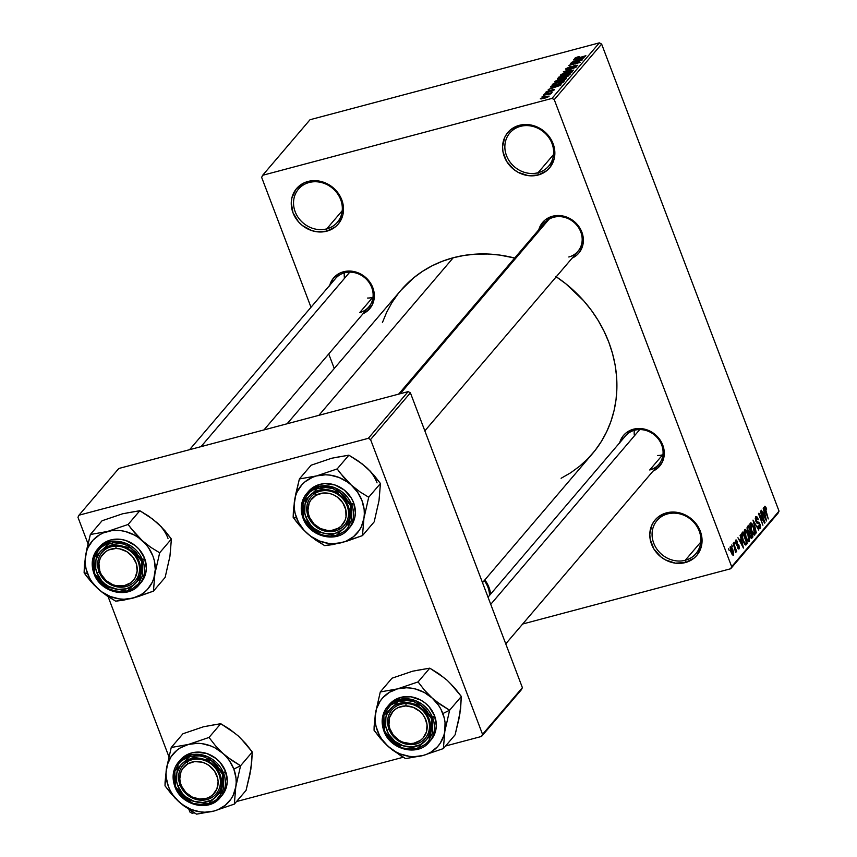 <?xml version="1.0" encoding="UTF-8"?>
<svg xmlns="http://www.w3.org/2000/svg" width="857" height="857" viewBox="0 0 857 857"><rect width="100%" height="100%" fill="white"/><g stroke="black" fill="none" stroke-linecap="round" stroke-linejoin="round"><path stroke-width="1.29" d="M326.742 228.873A25.539 22.743 -139.5 0 0 340.69 199.649A25.539 22.743 -139.5 0 0 309.12 182.509L307.952 181.48A27.36 24.371 40.5 0 1 341.772 199.842A27.36 24.371 40.5 0 1 326.828 231.165L326.742 228.873L342.222 210.726L326.742 228.873A25.539 22.743 40.5 0 1 298.429 217.828A25.539 22.743 40.5 0 1 298.493 189.118A25.539 22.743 40.5 0 1 309.12 182.509A25.539 22.743 40.5 0 1 337.422 193.553A25.539 22.743 40.5 0 1 337.369 222.263A25.539 22.743 40.5 0 1 326.742 228.873L326.828 231.165L316.779 231.754L311.691 230.576L302.36 225.509L298.472 221.813L293.008 212.804L291.251 202.798L291.873 197.903L295.997 189.268L303.378 183.216L307.952 181.48L318.001 180.891L327.963 184.18L332.42 187.137L339.468 195.117L341.772 199.842L343.528 209.847L342.907 214.743L338.783 223.377L335.441 226.794L326.828 231.165A27.36 24.371 40.5 0 1 293.008 212.804A27.36 24.371 40.5 0 1 307.952 181.48L309.12 182.509A25.539 22.743 -139.5 0 0 295.172 211.733A25.539 22.743 -139.5 0 0 326.742 228.873M489.54 595.39A25.539 22.743 -139.5 0 0 484.259 580.575A25.539 22.743 40.5 0 1 489.54 595.39M484.805 579.932A27.36 24.371 40.5 0 1 490.611 594.126L488.983 587.377L484.805 579.932M685.268 560.274A25.539 22.743 -139.5 0 0 699.216 531.04A25.539 22.743 -139.5 0 0 667.657 513.9L666.489 512.872A27.36 24.371 40.5 0 1 700.308 531.244A27.36 24.371 40.5 0 1 685.364 562.556L685.268 560.274L700.747 542.117L685.268 560.274A25.539 22.743 40.5 0 1 656.965 549.219A25.539 22.743 40.5 0 1 657.03 520.51A25.539 22.743 40.5 0 1 667.657 513.9A25.539 22.743 40.5 0 1 695.959 524.945A25.539 22.743 40.5 0 1 695.895 553.654A25.539 22.743 40.5 0 1 685.268 560.274L685.364 562.556L675.316 563.145L665.353 559.867L660.897 556.9L653.848 548.919L650.163 539.224L649.788 534.19L652.006 524.73L654.534 520.66L657.876 517.242L666.489 512.872L676.537 512.282L681.626 513.461L690.956 518.528L694.845 522.224L700.308 531.244L702.065 541.238L701.444 546.134L697.319 554.768L693.977 558.186L685.364 562.556A27.36 24.371 40.5 0 1 651.545 544.195A27.36 24.371 40.5 0 1 666.489 512.872L667.657 513.9A25.539 22.743 -139.5 0 0 653.709 543.134A25.539 22.743 -139.5 0 0 685.268 560.274M538.057 172.728A25.539 22.743 -139.5 0 0 552.004 143.505A25.539 22.743 -139.5 0 0 520.445 126.365L519.278 125.336A27.36 24.371 40.5 0 1 553.097 143.697A27.36 24.371 40.5 0 1 538.153 175.021L538.057 172.728L553.536 154.581L538.057 172.728A25.539 22.743 40.5 0 1 509.754 161.684A25.539 22.743 40.5 0 1 509.819 132.974A25.539 22.743 40.5 0 1 520.445 126.365A25.539 22.743 40.5 0 1 548.748 137.409A25.539 22.743 40.5 0 1 548.684 166.119A25.539 22.743 40.5 0 1 538.057 172.728L538.153 175.021L528.094 175.61L518.142 172.321L513.686 169.365L506.637 161.384L502.952 151.689L502.577 146.654L504.794 137.195L507.323 133.124L510.665 129.707L519.278 125.336L529.326 124.747L534.414 125.925L543.745 130.992L550.783 138.973L553.097 143.697L554.854 153.703L554.233 158.599L550.108 167.233L546.766 170.65L538.153 175.021A27.36 24.371 40.5 0 1 504.334 156.66A27.36 24.371 40.5 0 1 519.278 125.336L520.445 126.365A25.539 22.743 -139.5 0 0 506.498 155.588A25.539 22.743 -139.5 0 0 538.057 172.728M649.724 469.979A21.896 19.497 -139.5 0 0 661.679 444.922A21.896 19.497 -139.5 0 0 634.619 430.235L633.452 429.207A23.717 21.125 40.5 0 1 662.054 443.455A23.717 21.125 40.5 0 1 653.023 471.125L657.276 468.479L662.354 461.998L664.282 453.792L662.761 445.126L658.026 437.316L650.795 431.542L642.161 428.704L633.452 429.207L634.619 430.235A21.896 19.497 40.5 0 1 658.883 439.705A21.896 19.497 40.5 0 1 658.829 464.312A21.896 19.497 40.5 0 1 649.724 469.979L662.643 454.831L649.724 469.979M359.769 312.537A21.896 19.497 -139.5 0 0 371.724 287.481A21.896 19.497 -139.5 0 0 344.675 272.794L343.507 271.765A23.717 21.125 40.5 0 1 372.109 286.013A23.717 21.125 40.5 0 1 363.068 313.683L367.321 311.037L372.409 304.556L374.338 296.351L372.816 287.684L368.082 279.875L360.84 274.101L352.216 271.262L343.507 271.765L344.675 272.794A21.896 19.497 40.5 0 1 368.928 282.264A21.896 19.497 40.5 0 1 368.885 306.87A21.896 19.497 40.5 0 1 359.769 312.537L372.688 297.39L359.769 312.537M398.623 394.145L544.613 222.927A21.896 19.497 40.5 0 1 553.718 217.25A21.896 19.497 40.5 0 1 577.982 226.73A21.896 19.497 40.5 0 1 577.929 251.337A21.896 19.497 40.5 0 1 568.812 257.004A21.896 19.497 -139.5 0 0 580.778 231.947A21.896 19.497 -139.5 0 0 553.718 217.25L552.551 216.232A23.717 21.125 40.5 0 1 581.153 230.469A23.717 21.125 40.5 0 1 572.112 258.139M400.787 290.448L413.631 277.85L422.555 271.315L432.196 265.756L442.469 261.214L453.246 257.743L464.451 255.375L475.967 254.133L487.676 254.015L499.481 255.043L514.671 258.032A125.872 112.106 -139.5 0 0 453.246 257.743L318.89 415.334L453.246 257.743A125.872 112.106 -139.5 0 0 400.872 290.352L287.116 423.776M334.251 368.489L328.734 353.962L334.251 368.489M310.995 307.277L261.653 177.367L310.995 307.277M554.254 99.637L601.625 44.071L779.034 511.104L731.664 566.67L554.254 99.637L551.994 98.405L262.649 175.289L310.02 119.723L599.364 42.85L551.994 98.405L262.649 175.289L261.653 177.367L262.649 175.289L310.02 119.723L599.364 42.85L601.625 44.071L599.364 42.85L551.994 98.405L554.254 99.637L731.664 566.67L730.667 568.759L522.663 624.014L730.667 568.759L731.664 566.67L779.034 511.104L601.625 44.071L554.254 99.637M730.271 546.53L730.732 551.351L732.274 554.683L733.463 555.379L733.656 552.229L731.61 547.141L730.271 546.53L731.01 552.101L733.592 555.261L732.885 549.776L730.507 546.37M733.142 543.381L735.895 552.519L735.831 550.473L736.688 551.415L733.485 542.984L735.499 552.369L735.831 550.473L736.688 551.415L733.142 543.381M738.638 547.602L737.684 546.766L737.395 547.312L739.109 548.791L738.509 548.951L739.109 548.791L738.97 545.481L737.138 543.895L736.131 544.163L737.138 543.895L736.056 543.97L736.624 543.82L735.809 543.274L736.206 541.313L735.456 541.517L737.352 542.363L737.641 541.806L735.777 540.081L735.788 543.242L736.859 545.331L738.691 546.059L738.638 547.602L737.684 546.766L737.395 547.312L738.048 548.544L738.938 548.941L739.42 547.923L738.53 544.581L736.238 543.156L736.259 541.26L737.352 542.363L737.641 541.806L736.067 539.878L735.981 543.777L738.691 546.059L738.638 547.602L737.684 547.923M741.926 533.075L741.466 535.207L742.483 539.439L744.208 543.434L745.836 545.031L747.336 543.499L742.933 531.908L741.926 533.075L742.858 540.456L745.751 545.041L747.336 543.499L742.933 531.908L741.926 533.075M747.497 526.552L747.508 530.494L749.297 533.472L750.089 536.9L751.471 538.432L752.96 536.9L748.557 525.298L747.497 526.552L747.743 531.179L749.297 533.472L749.854 536.332L751.9 538.142L752.96 536.9L748.557 525.298L747.497 526.552M752.992 520.103L756.324 532.958L753.699 521.238L758.745 530.108L752.992 520.103L756.324 532.958L753.699 521.238L758.745 530.108L752.992 520.103M760.309 511.522L763.833 520.81L758.863 513.214L758.499 513.654L762.901 525.245L759.709 515.55L764.68 523.145L765.055 522.716L760.652 511.126L763.833 520.81L758.863 513.214L762.901 525.245L759.709 515.55L764.68 523.145L765.055 522.716L760.309 511.522M765.44 506.466L764.498 506.423L764.444 508.383L768.279 518.935L765.012 508.747L765.237 507.569L766.426 509.572L766.704 509.015L765.44 506.466L764.38 506.744L765.44 506.466L764.594 506.273L765.29 511.061L768.279 518.935L765.194 507.58L764.348 507.805L765.097 507.655L766.426 509.572L766.704 509.015L765.44 506.466L764.594 506.273M763.169 508.158L764.198 511.972L763.009 513.364L761.402 510.247L761.037 510.665L766.533 520.981L763.533 507.74L764.198 511.972L763.009 513.364L761.402 510.247L761.037 510.665L766.533 520.981L763.169 508.158M759.741 527.205L758.209 525.737L757.92 526.294L760.266 528.544L759.527 528.737L760.266 528.544L760.03 524.227L757.92 522.106L756.431 522.502L757.92 522.106L755.788 521.035L756.174 518.121L755.253 518.356L756.174 518.121L758.027 519.856L758.306 519.31L755.681 516.728L755.66 520.66L757.063 523.284L759.42 523.991L759.805 527.13L758.991 527.162L758.209 525.737L757.92 526.294L759.12 528.437L760.159 528.662L760.652 527.098L758.981 522.384L756.42 521.367L756.174 518.121L757.074 518.206L758.027 519.856L758.306 519.31L756.977 516.889L755.949 516.503L755.895 521.335L757.459 523.488L759.12 523.531L759.677 524.591L759.741 527.205L758.541 527.633M751.985 523.691L750.861 522.791L750.057 523.488L750.85 529.412L753.571 534.747L754.653 535.079L755.231 533.59L754.214 528.308L751.985 523.691L749.918 524.238L751.985 523.691L750.314 523.027L750.004 525.952L751.246 530.515C752.403 533.793 753.603 535.271 754.824 534.929L753.839 527.269L751.985 523.691M746.361 530.29L745.226 529.39L744.433 530.087L745.044 535.443L747.658 541.035L748.825 541.753L749.543 540.703L748.922 535.979L746.361 530.29L744.294 530.847L746.361 530.29L744.679 529.626L744.379 532.551L745.622 537.114C746.779 540.392 747.979 541.87 749.2 541.528L748.204 533.868L746.361 530.29M740.073 535.25L741.091 539.064L739.912 540.456L737.941 537.757L743.437 548.073L740.437 534.832L741.091 539.064L739.912 540.456L737.941 537.757L743.437 548.073L740.073 535.25M734.128 542.235L734.749 543.895L734.128 542.235M731.771 544.988L732.403 546.648L731.771 544.988M728.546 548.78L729.168 550.43L728.546 548.78M778.038 513.193L730.667 568.759L778.038 513.193L779.034 511.104L778.038 513.193M542.063 96.787L544.034 95.952L542.063 96.787M544.409 94.034L546.38 93.199L544.409 94.034M550.365 87.05L553.472 86.493L552.283 87.885L548.234 89.556L561.067 84.822L550.73 86.632L553.472 86.493L552.283 87.885L548.234 89.556L560.703 85.25L550.365 87.05M566.563 78.512C566.756 77.601 565.192 77.612 561.892 78.555L555.593 81.029L554.704 81.929L556.011 82.283L562.588 80.622L566.563 78.512L566.413 77.869L563.842 78.083L558.003 79.84L554.886 81.619L555.647 82.304L559.385 81.619L566.734 78.083M572.187 71.913C572.38 70.992 570.826 71.013 567.527 71.956L561.217 74.43L560.328 75.33L561.646 75.684L568.223 74.023L572.187 71.913L571.148 71.227L563.81 73.166L560.51 75.02L561.271 75.705L565.02 75.02L572.358 71.474M565.888 68.71L568.116 69.085L575.101 65.635L576.472 66.396L573.194 67.649L577.629 65.539L575.486 65.218L568.545 68.967L567.184 68.399L570.869 66.364L565.888 68.71L566.027 69.385L568.973 68.839L575.797 65.486L576.429 65.635L576 66.171L573.194 67.649L577.779 65.314L574.308 65.593L567.698 68.849L567.28 68.292L570.119 66.578L565.684 69.203M573.462 59.958L576.568 59.401L575.379 60.793L571.33 62.465L584.163 57.74L573.826 59.54L576.568 59.401L575.379 60.793L571.33 62.465L584.163 57.74L573.462 59.958M574.801 58.265L577.822 58.158L585.888 55.705L576.718 58.437L576.108 57.933L579.086 56.455L575.283 57.858L574.672 58.576L575.454 58.683L585.545 56.112L576.44 58.158L579.086 56.455L574.672 58.565M570.591 63.322L579.707 60.901L568.78 65.453L580.168 62.422L571.383 64.446L582.321 59.904L570.591 63.322L579.707 60.901L568.78 65.453L580.168 62.422L571.383 64.446L582.321 59.904L570.591 63.322M563.285 71.892L573.59 70.135L564.806 71.324L576.011 67.285L563.285 71.892L573.59 70.135L564.806 71.324L576.011 67.285L563.285 71.892M557.789 78.341L560.092 78.683L565.363 77.194L570.226 74.077L558.85 77.098L559.171 77.933L558.85 77.098L557.521 78.801L558.314 79.026L566.552 76.819L570.226 74.077L558.85 77.098L557.532 78.876M552.219 84.875C551.865 85.839 553.343 85.839 556.675 84.875L562.888 82.497L564.602 80.676L553.226 83.697L553.536 84.532L553.226 83.697L551.994 85.229L552.733 85.625L559.921 83.868L562.888 82.497L564.602 80.676L553.226 83.697L551.983 85.432M545.973 92.063L547.816 92.331L552.797 89.846L553.526 90.521L551.405 91.335L554.565 89.771L552.969 89.492L548.909 91.988L547.13 91.785L549.476 90.381L545.973 92.063L548.309 92.192L553.215 89.771L551.405 91.335L554.683 89.599L552.465 89.642L547.462 92.085L548.941 90.542L545.823 92.438M543.434 95.181L550.676 93.916L551.49 93.338L550.387 93.327L552.058 92.577L543.777 94.773L550.676 93.916L551.447 93.424L550.387 93.327L552.058 92.577L543.434 95.181M540.478 98.523L543.895 98.48L549.048 96.241L545.716 96.263L540.371 98.651L544.249 98.384L549.144 96.113L544.238 96.691L540.349 98.855M370.567 439.566L410.396 392.838L522.384 687.635L482.545 734.353L370.567 439.566L368.306 438.334L78.962 515.207L118.802 468.49L408.146 391.617L368.306 438.334L78.962 515.207L77.966 517.296L87.982 543.67L77.966 517.296L78.962 515.207L118.802 468.49L408.146 391.617L410.396 392.838L408.146 391.617L368.306 438.334L370.567 439.566L482.545 734.353L481.548 736.442L445.576 745.997L481.548 736.442L482.545 734.353L522.384 687.635L410.396 392.838L370.567 439.566M403.219 757.256L236.532 801.541L403.219 757.256M194.175 812.79L192.204 813.314L194.175 812.79M521.388 689.724L481.548 736.442L521.388 689.724L522.384 687.635L521.388 689.724M189.954 812.093L188.99 809.565L189.954 812.093L192.204 813.314L189.954 812.093M168.883 756.645L108.089 596.59L168.883 756.645M482.502 582.642L592.444 453.685A125.872 112.106 -139.5 0 0 556.236 276.768M538.614 230.469L540.006 226.505L545.084 220.013L552.551 216.232L556.825 215.546L565.674 216.735L573.751 221.127L579.857 228.048L583.049 236.457L583.381 240.817L582.846 245.048L579.268 252.547L576.375 255.504L572.112 258.15M329.57 286.002L333.137 278.514L339.543 273.276L343.507 271.765A23.717 21.125 40.5 0 0 329.752 285.274M619.515 443.444L623.093 435.956L625.985 432.999L633.452 429.207A23.717 21.125 40.5 0 0 619.707 442.715M555.818 276.49L565.802 283.753L583.671 300.753L591.394 310.33L598.197 320.497L604.024 331.166L608.824 342.222L612.53 353.566L615.133 365.082L616.59 376.673L616.89 388.221L616.044 399.608L614.03 410.728L610.902 421.483L606.66 431.757L601.368 441.451L595.069 450.482L587.816 458.752L579.686 466.187L570.751 472.721L561.11 478.281M382.415 322.564L386.657 312.291L391.949 302.585L398.248 293.555M189.579 449.689L335.558 278.461A21.896 19.497 40.5 0 1 344.675 272.794M488.019 597.168L625.514 435.902A21.896 19.497 40.5 0 1 634.619 430.235M538.796 229.74A23.717 21.125 40.5 0 1 552.551 216.232L553.718 217.25A21.896 19.497 -139.5 0 0 541.624 227.919M576.89 60.236L576.568 59.401L576.89 60.236M577.779 59.187L582.846 58.49L576.922 60.536L577.779 59.187L582.771 58.287L576.825 60.301L577.779 59.187M567.248 69.288L567.184 68.399M560.51 75.02L561.271 75.705M567.163 72.363L571.041 72.759L565.502 74.88L561.849 74.655L567.548 72.256L570.88 71.827L569.391 73.22L561.742 75.02L567.163 72.363M561.978 75.652L561.849 74.655M565.159 75.737L568.555 74.827L568.855 75.63L568.555 74.827L568.18 76.102L567.955 75.534L565.62 77.119L564.26 76.884L565.159 75.737L568.555 74.827L564.463 77.387L565.159 75.737M559.835 77.151L563.831 76.091L564.334 77.409L563.831 76.091L563.349 77.387L558.903 78.383L559.107 78.908L559.835 77.151L563.831 76.091L560.639 78.223L558.914 78.416L559.835 77.151M554.886 81.619L555.647 82.304M561.528 78.962L565.416 79.369L559.878 81.49L556.214 81.265L562.299 78.769L565.245 78.426L563.767 79.819L556.107 81.619L561.528 78.962M556.343 82.251L556.214 81.265M554.211 83.75L562.931 81.436L563.231 82.229L562.931 81.436L561.742 83.129L554.522 85.379L553.59 84.468L554.211 83.75L562.931 81.436L561.131 83.043L557.029 84.468L554.393 85.047L553.59 84.468L554.211 83.75M553.783 87.328L553.472 86.493L553.783 87.328M554.683 86.278L559.75 85.582L553.815 87.628L554.683 86.278L559.675 85.379L553.729 87.393L554.683 86.278M547.955 91.978L547.13 91.785M552.797 89.846L553.365 90.103M550.623 93.927L550.387 93.327L550.623 93.927M551.447 93.424L550.387 93.327M549.348 93.67L549.99 93.788M545.373 96.659L548.03 96.959L544.259 98.373L541.645 98.212L546.348 96.423L547.944 96.38L546.241 97.441L541.581 98.384L545.373 96.659M554.393 85.047L553.397 85.014L553.59 84.468M541.795 98.951L541.645 98.212M765.097 507.655L764.358 507.847M764.594 513.461L765.847 519.685L763.191 514.703L764.594 513.461L762.784 513.943L764.594 513.461L766.233 519.588L763.641 514.575L764.594 513.461M764.498 522.866L765.055 522.716L764.498 522.866M763.255 520.96L763.833 520.81L763.255 520.96M756.174 518.121L755.253 518.249M757.459 523.488L758.284 523.391M754.117 535.111L754.824 534.929L754.117 535.111M754.31 533.568L752.21 532.733L752.746 532.593L751.15 530.269L750.828 524.377L749.907 524.623L751.107 524.205L752.885 526.219L754.481 530.954L754.31 533.568L752.746 532.593L751.6 530.151L750.828 524.377L753.485 527.655L754.31 533.568L752.971 534.018M750.828 524.377L749.907 524.527M750.443 537.564L752.96 536.9L750.443 537.564M751.128 538.346L751.9 538.142L751.128 538.346M750.786 532.476L752.103 535.946L751.075 537.007L749.682 535.861L749.832 533.761L749.297 533.911L750.786 532.476L748.707 533.033L750.786 532.476L752.103 535.946L751.514 536.643L749.811 534.682L750.786 532.476M749.596 531.918L747.636 530.879L747.7 528.469L747.079 528.64L748.729 527.055L750.271 531.126L749.596 531.918L748.086 530.762L747.7 528.469L748.729 527.055L747.068 527.505L748.729 527.055L750.271 531.126L748.322 532.454M751.514 536.643L750.25 537.221M748.493 541.71L749.2 541.528L748.493 541.71M748.686 540.178L746.586 539.342L747.111 539.192L745.526 536.868L745.204 530.976L744.283 531.222L745.483 530.815L747.25 532.829L748.857 537.553L748.686 540.178L747.111 539.192L745.976 536.75L745.204 530.976L747.861 534.254L748.686 540.178L747.336 540.628M745.204 530.976L744.283 531.126M744.69 544.195L747.336 543.499L744.69 544.195M745.344 544.891L746.372 544.624L745.344 544.891M745.751 545.041L746.372 544.624M743.105 533.665L746.479 542.545L744.433 543.82L745.29 543.595L742.762 540.199L741.819 537.2L742.483 534.382L741.444 534.661L743.105 533.665L741.487 534.082L743.105 533.665L746.479 542.545L745.012 543.445L743.201 540.071L742.087 535.357L743.105 533.665M741.498 540.553L742.751 546.777L740.094 541.785L741.498 540.553L739.687 541.035L741.498 540.553L743.137 546.68L740.544 541.667L741.498 540.553M736.206 541.313L735.445 541.431M737.652 547.869L738.306 547.698M733.056 555.411L733.592 555.261L733.056 555.411M733.142 554.051L730.871 551.737L730.721 547.752L729.971 547.944L730.807 547.666L733.196 552.304L733.142 554.051L731.321 551.619L730.721 547.752L732.542 550.183L733.142 554.051L732.082 554.393M732.821 554.136L732.049 554.34M745.869 543.252L745.29 543.595M118.459 515.196L102.058 520.756L90.339 534.5L102.058 520.756L122.626 513.772L139.83 510.718L148.668 516.15L157.281 522.909L164.919 530.729L171.389 539.032L169.943 556.247L165.155 577.382L153.435 591.137L154.871 573.922L159.67 552.786L150.832 547.355L142.208 540.596L134.581 532.775L128.111 524.473L107.554 531.458L90.339 534.5L85.55 555.647L84.115 572.851L90.531 581.11L98.212 588.973A36.712 32.695 40.5 0 1 87.5 573.472L84.115 572.851L87.189 577.018L94.184 585.117L102.412 592.498L115.663 601.175L123.622 600.146L137.934 596.665L153.435 591.137L165.155 577.382L168.947 560.499M138.106 561.496A21.896 19.497 -139.5 0 0 111.046 546.809A21.896 19.497 -139.5 0 0 99.091 571.865L96.927 572.926A23.717 21.125 40.5 0 1 109.878 545.78A23.717 21.125 40.5 0 1 139.188 561.699L138.106 561.496A21.896 19.497 40.5 0 1 135.256 580.885A21.896 19.497 40.5 0 1 115.674 586.552A21.896 19.497 40.5 0 1 99.091 571.865A21.896 19.497 40.5 0 1 101.94 552.476A21.896 19.497 40.5 0 1 121.512 546.798A21.896 19.497 40.5 0 1 138.106 561.496L139.188 561.699L140.709 570.366L140.173 574.608L136.595 582.096L133.703 585.052L126.236 588.845L117.527 589.348L108.903 586.509L105.025 583.938L101.662 580.735L96.927 572.926L95.738 568.62L95.941 560.017L99.519 552.529L102.412 549.573L109.878 545.78L118.587 545.266L127.222 548.116L131.089 550.676L134.453 553.879L139.188 561.699A23.717 21.125 40.5 0 1 126.236 588.845A23.717 21.125 40.5 0 1 96.927 572.926L99.091 571.865A21.896 19.497 -139.5 0 0 126.15 586.552A21.896 19.497 -139.5 0 0 138.106 561.496M94.002 573.408L110.178 590.237L125.958 592.187L139.198 584.688L142.765 560.457L141.469 561.089L142.219 576.643L127.115 591.159L104.768 586.595L94.002 573.408A27.36 24.371 40.5 0 1 97.559 549.176A27.36 24.371 40.5 0 1 122.026 542.085A27.36 24.371 40.5 0 1 142.765 560.457A27.36 24.371 40.5 0 1 139.198 584.688C127.939 599.343 100.151 592.391 93.949 573.537L94.645 573.526L99.894 582.182L107.907 588.566L117.473 591.726L127.115 591.159L131.507 589.487L138.598 583.681L142.551 575.39L142.787 565.866L141.469 561.089L136.22 552.444L128.207 546.048L123.526 544.024L113.735 542.706L104.608 545.138L100.73 547.655L95.095 554.843L92.963 563.927L94.645 573.526L93.895 557.971L109 543.467L131.346 548.03L141.469 561.089L144.597 558.303L142.765 560.457L126.579 543.627L110.799 541.678L97.559 549.176L93.949 573.547C90.756 564.356 91.956 556.236 97.559 549.176L99.391 547.034A27.36 24.371 -139.5 0 1 123.858 539.942A27.36 24.371 -139.5 0 1 144.597 558.303L139.123 549.294L135.245 545.598L125.915 540.531L120.826 539.353L110.778 539.942L102.165 544.313L98.823 547.73M139.198 584.688L141.03 582.535A27.36 24.371 -139.5 0 0 144.597 558.303L146.354 568.309L145.722 573.204L144.126 577.768L140.987 582.599M126.997 512.925L139.83 510.718L128.111 524.473L139.83 510.718L153.017 519.342L160.666 526.316M153.532 519.92L161.245 526.712L171.389 539.032L159.67 552.786L171.389 539.032L170.35 551.833M132.878 598.122L123.976 599.236L119.391 598.904L110.339 596.526L101.962 591.973L98.212 588.973L91.881 581.807L89.428 577.757L86.118 569.048L85.336 564.549L85.143 560.06L86.546 551.394L88.121 547.366L92.888 540.264L99.508 534.843L103.386 532.872L111.924 530.601L121.03 530.665L125.604 531.576L134.388 535.068L138.459 537.596L145.594 544.002L148.54 547.762L152.932 556.097L154.303 560.521L155.278 569.509L153.874 578.175L152.3 582.203L147.533 589.305L144.426 592.251L140.912 594.737L132.878 598.122A36.712 32.695 40.5 0 1 98.212 588.973L106.771 595.701L115.663 601.175L132.878 598.122L153.435 591.137L154.871 573.922L159.67 552.786L150.832 547.355L142.208 540.596A36.712 32.695 40.5 0 1 154.871 573.922A36.712 32.695 40.5 0 1 132.878 598.122M131.207 528.64L128.111 524.473L107.554 531.458A36.712 32.695 40.5 0 1 142.208 540.596L131.207 528.64M85.55 555.647A36.712 32.695 40.5 0 1 107.554 531.458L90.339 534.5L86.493 550.462L84.415 564.945L84.115 572.851L87.5 573.472A36.712 32.695 40.5 0 1 85.55 555.647M168.004 538.41A36.712 32.695 -139.5 0 0 157.281 522.909M98.126 550.205L98.534 548.426M344.482 278.375A21.896 19.497 40.5 0 1 344.364 272.88M121.019 587.216L120.28 586.134A20.065 17.868 40.5 0 1 99.016 567.345A20.065 17.868 40.5 0 1 115.834 548.48L116.177 546.145A21.896 19.497 -139.5 0 0 97.816 566.723A21.896 19.497 -139.5 0 0 121.019 587.216A21.896 19.497 40.5 0 1 100.43 574.758A21.896 19.497 40.5 0 1 101.94 552.476A21.896 19.497 40.5 0 1 116.177 546.145A21.896 19.497 40.5 0 1 136.756 558.593A21.896 19.497 40.5 0 1 135.256 580.885A21.896 19.497 40.5 0 1 121.019 587.216A21.896 19.497 -139.5 0 0 139.37 566.638A21.896 19.497 -139.5 0 0 116.177 546.145L115.834 548.48L119.594 548.834L126.793 551.64L132.664 556.825L136.306 563.606L137.174 570.944L135.127 577.736L133.092 580.596L130.489 582.942L123.954 585.77L116.52 585.781L112.824 584.72L106.161 580.65L101.308 574.544L99.808 571.019L98.941 563.67L99.616 560.135L100.987 556.879L105.625 551.672L108.721 549.926L115.834 548.48A20.065 17.868 40.5 0 1 137.099 567.27A20.065 17.868 40.5 0 1 120.28 586.134L121.019 587.216M200.999 446.647L349.795 272.13L200.999 446.647M372.999 297.304A21.896 19.497 40.5 0 1 367.567 298.054M211.69 797.599L210.136 796.742A20.065 17.868 40.5 0 1 183.387 789.458A20.065 17.868 40.5 0 1 187.779 763.844L187.308 761.712A21.896 19.497 -139.5 0 0 182.509 789.651A21.896 19.497 -139.5 0 0 211.69 797.599A21.896 19.497 40.5 0 1 184.512 792.211A21.896 19.497 40.5 0 1 182.841 765.451A21.896 19.497 40.5 0 1 187.308 761.712A21.896 19.497 40.5 0 1 214.486 767.101A21.896 19.497 40.5 0 1 216.157 793.861A21.896 19.497 40.5 0 1 211.69 797.599A21.896 19.497 -139.5 0 0 216.489 769.661A21.896 19.497 -139.5 0 0 187.308 761.712L187.779 763.844L182.67 768.6L181.009 771.707L179.799 778.767L180.291 782.462L181.502 786.073L185.862 792.489L192.214 797.042L199.606 799.056L206.891 798.21L210.136 796.742L212.965 794.632L216.907 788.879L218.128 781.809L217.635 778.124L214.539 771.129L209.076 765.537L205.701 763.533L202.07 762.184L194.593 761.594L187.779 763.844A20.065 17.868 40.5 0 1 214.539 771.129A20.065 17.868 40.5 0 1 210.136 796.742L211.69 797.599M315.451 493.193L315.922 495.325A20.065 17.868 40.5 0 1 342.682 502.609A20.065 17.868 40.5 0 1 338.279 528.223L339.833 529.08A21.896 19.497 -139.5 0 0 344.632 501.141A21.896 19.497 -139.5 0 0 315.451 493.193A21.896 19.497 40.5 0 1 342.629 498.581A21.896 19.497 40.5 0 1 344.3 525.341A21.896 19.497 40.5 0 1 339.833 529.08A21.896 19.497 40.5 0 1 312.655 523.691A21.896 19.497 40.5 0 1 310.984 496.942A21.896 19.497 40.5 0 1 315.451 493.193A21.896 19.497 -139.5 0 0 310.652 521.131A21.896 19.497 -139.5 0 0 339.833 529.08L338.279 528.223L341.107 526.112L345.05 520.36L346.024 516.921L345.767 509.604L342.682 502.609L337.219 497.017L333.844 495.014L330.213 493.664L322.735 493.075L315.922 495.325L310.812 500.081L309.152 503.188L307.942 510.247L308.434 513.943L309.645 517.553L314.005 523.97L320.357 528.523L327.738 530.537L331.466 530.472L338.279 528.223A20.065 17.868 40.5 0 1 311.53 520.938A20.065 17.868 40.5 0 1 315.922 495.325L315.451 493.193M549.069 219.188L400.273 393.706L549.069 219.188M662.954 454.746A21.896 19.497 40.5 0 1 657.512 455.495M406.122 703.586L405.79 705.922A20.065 17.868 40.5 0 1 427.054 724.711A20.065 17.868 40.5 0 1 410.224 743.576L410.964 744.658A21.896 19.497 -139.5 0 0 429.325 724.079A21.896 19.497 -139.5 0 0 406.122 703.586A21.896 19.497 40.5 0 1 426.711 716.034A21.896 19.497 40.5 0 1 425.201 738.327A21.896 19.497 40.5 0 1 410.964 744.658A21.896 19.497 40.5 0 1 390.385 732.199A21.896 19.497 40.5 0 1 391.885 709.917A21.896 19.497 40.5 0 1 406.122 703.586A21.896 19.497 -139.5 0 0 387.771 724.154A21.896 19.497 -139.5 0 0 410.964 744.658L410.224 743.576L402.769 742.162L399.276 740.427L393.406 735.242L389.764 728.461L388.96 724.786L389.56 717.577L392.967 711.46L395.58 709.114L398.666 707.368L405.79 705.922L413.245 707.346L419.898 711.417L422.608 714.267L424.751 717.513L427.054 724.711L426.454 731.921L423.047 738.038L420.433 740.384L413.899 743.212L410.224 743.576A20.065 17.868 40.5 0 1 388.96 724.786A20.065 17.868 40.5 0 1 405.79 705.922L406.122 703.586M639.751 429.571L490.74 604.335L639.751 429.571M634.426 435.806A21.896 19.497 40.5 0 1 634.309 430.321M227.384 757.149L223.12 753.571A36.712 32.695 40.5 0 1 233.832 769.072L240.571 765.762L231.744 760.33L223.12 753.571L215.482 745.751L209.022 737.448L220.742 723.704L229.569 729.136L238.192 735.895L245.82 743.715L252.29 752.018L240.571 765.762L227.384 757.149M179.991 784.841A21.896 19.497 -139.5 0 0 207.051 799.538A21.896 19.497 -139.5 0 0 219.006 774.482L220.088 774.674A23.717 21.125 40.5 0 1 207.137 801.82A23.717 21.125 40.5 0 1 177.828 785.901L179.991 784.841A21.896 19.497 40.5 0 1 182.841 765.451A21.896 19.497 40.5 0 1 202.423 759.784A21.896 19.497 40.5 0 1 219.006 774.482A21.896 19.497 40.5 0 1 216.157 793.861A21.896 19.497 40.5 0 1 196.574 799.538A21.896 19.497 40.5 0 1 179.991 784.841L177.828 785.901L176.638 781.595L176.842 772.993L180.42 765.505L183.323 762.548L190.779 758.756L195.064 758.081L203.902 759.27L208.122 761.102L211.99 763.662L218.096 770.582L221.288 778.981L221.074 787.583L219.692 791.547L214.604 798.038L211.101 800.309L202.863 802.506L194.025 801.316L185.937 796.924L182.562 793.721L177.828 785.901A23.717 21.125 40.5 0 1 190.779 758.756A23.717 21.125 40.5 0 1 220.088 774.674L219.006 774.482A21.896 19.497 -139.5 0 0 191.947 759.784A21.896 19.497 -139.5 0 0 179.991 784.841M221.888 795.575L225.027 790.754L226.634 786.18L227.255 781.284L225.498 771.289L223.666 773.432L207.48 756.613L191.7 754.653L178.46 762.162L174.849 786.522L175.556 786.512L174.796 770.957L189.9 756.442L212.247 761.005L222.37 774.075L225.498 771.289A27.36 24.371 -139.5 0 0 204.769 752.917A27.36 24.371 -139.5 0 0 180.291 760.009L178.46 762.162A27.36 24.371 40.5 0 1 202.938 755.06A27.36 24.371 40.5 0 1 223.666 773.432A27.36 24.371 40.5 0 1 220.11 797.663L223.666 773.432L222.37 774.075L217.121 765.419L213.393 761.873L204.437 757.01L199.552 755.874L189.9 756.442L181.63 760.641L178.427 763.919L174.464 772.211L173.864 776.913L175.556 786.512L180.806 795.167L184.534 798.713L193.489 803.577L203.28 804.894L212.418 802.463L216.285 799.945L221.92 792.757L223.452 788.365L223.688 778.842L222.37 774.075L223.12 789.629L208.015 804.134L185.669 799.57L174.903 786.394A27.36 24.371 40.5 0 1 178.46 762.162C172.857 769.222 171.657 777.342 174.849 786.522C181.063 805.376 208.84 812.329 220.11 797.663L206.869 805.173L191.09 803.213L174.903 786.394M251.262 764.808L249.923 774.332L246.066 790.368L234.336 804.112L235.782 786.908L240.571 765.762L252.29 752.018L251.54 764.337L249.848 773.485M199.36 728.171L182.959 733.742L203.527 726.757L220.742 723.704L209.022 737.448L188.454 744.433L171.239 747.486L182.959 733.742L171.239 747.486L166.451 768.622L165.08 782.055L165.015 785.837L175.085 798.092L183.312 805.484L196.564 814.15L213.779 811.097L234.336 804.112L246.066 790.368L250.855 769.222L252.29 752.018L241.567 739.302M234.432 732.896L220.742 723.704L207.908 725.9M188.454 744.433L197.356 743.319L201.941 743.64L210.983 746.029L215.3 748.054L223.12 753.571L226.494 756.977L229.44 760.737L233.832 769.072L235.996 777.995L236.189 782.495L235.782 786.908L233.2 795.189L231.079 798.917L225.337 805.237L217.935 809.683L213.779 811.097L204.877 812.211L200.292 811.89L191.24 809.501L182.862 804.948L179.113 801.959L172.793 794.793L170.329 790.732L168.4 786.458L166.237 777.535L166.044 773.035L167.447 764.369L171.154 756.613L176.896 750.293L180.42 747.818L188.454 744.433A36.712 32.695 40.5 0 1 223.12 753.571L215.482 745.751L209.022 737.448L188.454 744.433L171.239 747.486L166.451 768.622L165.015 785.837L171.432 794.085L179.113 801.959A36.712 32.695 40.5 0 1 166.451 768.622A36.712 32.695 40.5 0 1 188.454 744.433M220.11 797.663L221.942 795.521A27.36 24.371 -139.5 0 0 225.498 771.289L220.035 762.269L216.146 758.574L206.816 753.507L196.617 752.135L191.679 752.928L183.066 757.288L179.724 760.705M192.118 811.568L196.564 814.15L213.779 811.097A36.712 32.695 40.5 0 1 179.113 801.959L192.118 811.568M235.782 786.908A36.712 32.695 40.5 0 1 213.779 811.097L234.336 804.112L235.782 786.908L240.571 765.762L233.832 769.072A36.712 32.695 40.5 0 1 235.782 786.908M327.503 459.652L311.102 465.222L299.382 478.967L311.102 465.222L331.67 458.238L348.885 455.185L357.712 460.616L366.335 467.376L373.963 475.196L380.433 483.498L378.998 500.702L374.198 521.849L362.479 535.593L363.925 518.389L368.714 497.242L359.886 491.811L351.263 485.051L343.625 477.231L337.155 468.929L316.597 475.914L299.382 478.967L294.594 500.102L293.158 517.317L299.575 525.577L307.256 533.44A36.712 32.695 40.5 0 1 296.543 517.939L293.158 517.317L296.233 521.485L303.228 529.572L311.455 536.964L324.707 545.63L332.677 544.613L346.978 541.121L362.479 535.593L374.198 521.849L377.991 504.966M347.149 505.962A21.896 19.497 -139.5 0 0 320.09 491.265A21.896 19.497 -139.5 0 0 308.134 516.321L305.97 517.382A23.717 21.125 40.5 0 1 318.922 490.236A23.717 21.125 40.5 0 1 348.231 506.155L347.149 505.962A21.896 19.497 40.5 0 1 344.3 525.341A21.896 19.497 40.5 0 1 324.717 531.019A21.896 19.497 40.5 0 1 308.134 516.321A21.896 19.497 40.5 0 1 310.984 496.942A21.896 19.497 40.5 0 1 330.566 491.265A21.896 19.497 40.5 0 1 347.149 505.962L348.231 506.155L349.752 514.821L349.217 519.063L345.639 526.552L342.746 529.519L335.28 533.3L326.571 533.815L322.168 532.797L314.08 528.405L310.705 525.202L305.97 517.382L304.781 513.075L304.985 504.473L308.563 496.985L311.455 494.028L318.922 490.236L327.631 489.733L332.045 490.75L340.133 495.142L343.496 498.346L348.231 506.155A23.717 21.125 40.5 0 1 335.28 533.3A23.717 21.125 40.5 0 1 305.97 517.382L308.134 516.321A21.896 19.497 -139.5 0 0 335.194 531.019A21.896 19.497 -139.5 0 0 347.149 505.962M303.046 517.874L319.233 534.693L335.012 536.653L348.253 529.144L351.809 504.912L350.513 505.555L351.263 521.11L336.158 535.625L313.812 531.051L303.046 517.874A27.36 24.371 40.5 0 1 306.602 493.643A27.36 24.371 40.5 0 1 331.081 486.54A27.36 24.371 40.5 0 1 351.809 504.912A27.36 24.371 40.5 0 1 348.253 529.144C336.983 543.809 309.195 536.857 302.992 518.003L303.699 517.992L308.948 526.648L316.961 533.033L326.517 536.182L336.158 535.625L344.428 531.426L347.642 528.148L351.595 519.845L351.831 510.322L350.513 505.555L345.264 496.899L341.536 493.353L332.58 488.49L322.789 487.172L313.651 489.593L309.773 492.122L304.149 499.31L302.007 508.394L303.699 517.992L302.939 502.438L318.043 487.922L340.39 492.486L350.513 505.555L353.641 502.77L351.809 504.912L335.623 488.094L319.843 486.133L306.602 493.643L302.992 518.003C299.8 508.822 301 500.702 306.602 493.643L308.434 491.49A27.36 24.371 -139.5 0 1 332.902 484.398A27.36 24.371 -139.5 0 1 353.641 502.77L351.327 498.046L344.289 490.054L334.958 484.987L324.76 483.616L319.822 484.409L311.209 488.769L307.867 492.186M348.253 529.144L350.074 527.001A27.36 24.371 -139.5 0 0 353.641 502.77L355.398 512.765L354.777 517.66L353.17 522.234L350.031 527.055M336.04 457.381L348.885 455.185L337.155 468.929L348.885 455.185L362.061 463.798L369.71 470.782M362.575 464.376L370.288 471.179L380.433 483.498L368.714 497.242L380.433 483.498L379.405 496.289M341.922 542.577L333.019 543.692L328.435 543.37L319.382 540.981L311.005 536.428L307.256 533.44L303.871 530.033L298.472 522.213L295.162 513.514L294.38 509.015L294.187 504.516L295.59 495.849L297.165 491.822L301.932 484.73L305.038 481.773L312.43 477.338L316.597 475.914L325.489 474.799L330.074 475.121L339.126 477.51L347.503 482.062L351.263 485.051L357.583 492.218L361.975 500.552L364.139 509.476L364.332 513.975L363.925 518.389L361.343 526.669L359.222 530.397L353.47 536.718L346.078 541.163L341.922 542.577A36.712 32.695 40.5 0 1 307.256 533.44L315.826 540.167L324.707 545.63L341.922 542.577L362.479 535.593L363.925 518.389L368.714 497.242L359.886 491.811L351.263 485.051A36.712 32.695 40.5 0 1 363.925 518.389A36.712 32.695 40.5 0 1 341.922 542.577M340.25 473.096L337.155 468.929L316.597 475.914A36.712 32.695 40.5 0 1 351.263 485.051L340.25 473.096M294.594 500.102A36.712 32.695 40.5 0 1 316.597 475.914L299.382 478.967L295.536 494.918L293.458 509.412L293.158 517.317L296.543 517.939A36.712 32.695 40.5 0 1 294.594 500.102M377.048 482.877A36.712 32.695 -139.5 0 0 366.335 467.376M436.427 701.604L432.164 698.037A36.712 32.695 40.5 0 1 442.876 713.538L449.614 710.228L440.787 704.797L432.164 698.037L424.526 690.217L418.066 681.915L429.786 668.16L438.613 673.591L447.236 680.351L454.874 688.171L461.334 696.473L449.614 710.228L436.427 701.604M389.035 729.307A21.896 19.497 -139.5 0 0 416.095 743.994A21.896 19.497 -139.5 0 0 428.05 718.937L429.143 719.141A23.717 21.125 40.5 0 1 416.181 746.286A23.717 21.125 40.5 0 1 386.871 730.368L389.035 729.307A21.896 19.497 40.5 0 1 391.885 709.917A21.896 19.497 40.5 0 1 411.467 704.24A21.896 19.497 40.5 0 1 428.05 718.937A21.896 19.497 40.5 0 1 425.201 738.327A21.896 19.497 40.5 0 1 405.629 743.994A21.896 19.497 40.5 0 1 389.035 729.307L386.871 730.368L385.682 726.061L385.896 717.459L387.278 713.495L392.367 707.014L395.859 704.733L404.108 702.536L408.543 702.708L417.166 705.557L424.397 711.321L429.143 719.141L430.332 723.447L430.664 727.807L428.736 736.002L426.55 739.537L420.155 744.776L411.906 746.961L403.069 745.772L394.981 741.38L388.874 734.46L386.871 730.368A23.717 21.125 40.5 0 1 399.823 703.222A23.717 21.125 40.5 0 1 429.143 719.141L428.05 718.937A21.896 19.497 -139.5 0 0 400.99 704.25A21.896 19.497 -139.5 0 0 389.035 729.307M430.932 740.041L434.07 735.21L435.677 730.646L436.299 725.75L434.542 715.745L432.71 717.898L416.523 701.069L400.744 699.119L387.503 706.618L383.904 730.989L384.6 730.967L383.84 715.413L398.944 700.908L421.301 705.472L431.414 718.53L434.542 715.745A27.36 24.371 -139.5 0 0 413.813 697.384A27.36 24.371 -139.5 0 0 389.335 704.475L387.503 706.618A27.36 24.371 40.5 0 1 411.981 699.526A27.36 24.371 40.5 0 1 432.71 717.898A27.36 24.371 40.5 0 1 429.153 742.13L432.71 717.898L431.414 718.53L426.165 709.875L422.437 706.329L413.481 701.465L403.69 700.148L398.944 700.908L390.674 705.097L385.05 712.285L383.507 716.677L383.283 726.2L384.6 730.967L389.849 739.623L393.577 743.169L402.533 748.032L407.418 749.168L417.07 748.6L425.329 744.401L428.543 741.123L432.506 732.831L432.731 723.308L431.414 718.53L432.164 734.085L417.07 748.6L394.713 744.037L383.947 730.85A27.36 24.371 40.5 0 1 387.503 706.618C381.911 713.677 380.701 721.798 383.893 730.978C390.106 749.832 417.884 756.785 429.153 742.13L415.913 749.629L400.133 747.679L383.947 730.85M460.305 709.275L458.966 718.787L455.11 734.824L443.39 748.579L444.826 731.364L449.614 710.228L461.334 696.473L460.595 708.793L458.891 717.941M408.403 672.638L392.003 678.198L412.571 671.213L429.786 668.16L418.066 681.915L397.498 688.889L380.283 691.942L392.003 678.198L380.283 691.942L375.495 713.088L374.123 726.511L374.059 730.293L384.14 742.558L392.356 749.939L405.607 758.606L422.822 755.563L443.39 748.579L455.11 734.824L459.898 713.688L461.334 696.473L450.611 683.757M443.476 677.362L429.786 668.16L416.952 670.367M397.498 688.889L406.4 687.775L410.985 688.107L415.549 689.017L424.344 692.51L432.164 698.037L438.484 705.204L440.948 709.253L444.247 717.962L445.04 722.462L444.826 731.364L443.819 735.617L440.123 743.383L437.488 746.747L430.857 752.178L426.979 754.139L422.822 755.563L413.92 756.677L409.335 756.345L400.283 753.956L395.977 751.943L388.157 746.415L381.836 739.248L379.372 735.199L376.073 726.49L375.28 721.99L375.087 717.502L376.491 708.835L380.197 701.069L382.833 697.705L389.464 692.274L397.498 688.889A36.712 32.695 40.5 0 1 432.164 698.037L424.526 690.217L418.066 681.915L397.498 688.889L380.283 691.942L375.495 713.088L374.059 730.293L380.476 738.552L388.157 746.415A36.712 32.695 40.5 0 1 375.495 713.088A36.712 32.695 40.5 0 1 397.498 688.889M429.153 742.13L430.985 739.977A27.36 24.371 -139.5 0 0 434.542 715.745L429.078 706.736L425.19 703.04L420.733 700.083L410.771 696.795L400.722 697.384L392.11 701.754L388.767 705.172M401.162 756.024L405.607 758.606L422.822 755.563A36.712 32.695 40.5 0 1 388.157 746.415L401.162 756.024M444.826 731.364A36.712 32.695 40.5 0 1 422.822 755.563L443.39 748.579L444.826 731.364L449.614 710.228L442.876 713.538A36.712 32.695 40.5 0 1 444.826 731.364M553.365 84.961L553.579 85.539M553.483 89.846L553.708 90.424M745.429 543.595L744.454 543.852M730.86 547.655L729.971 547.891M263.967 429.925L368.885 306.87M577.929 251.337L424.847 430.867M505.748 643.853L658.829 464.312"/></g></svg>
